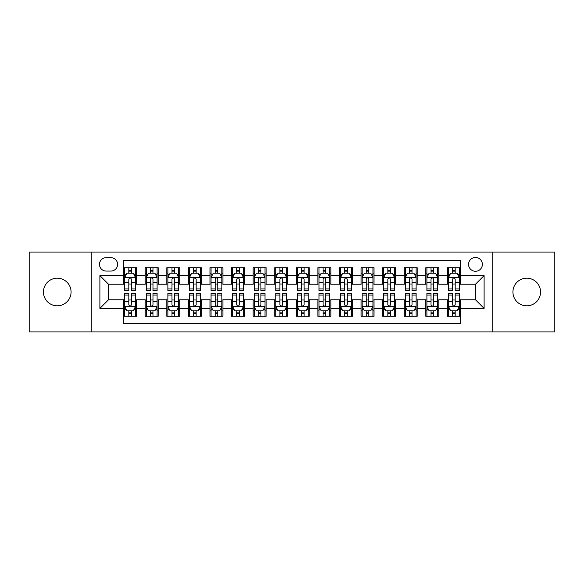 <?xml version="1.0" encoding="UTF-8"?>
<svg xmlns="http://www.w3.org/2000/svg" width="584" height="584" viewBox="0 0 584 584"><rect width="100%" height="100%" fill="white"/><g stroke="black" fill="none" stroke-linecap="round" stroke-linejoin="round"><path stroke-width="0.88" d="M526.739 278.188A13.812 13.812 0 0 0 512.927 292A13.812 13.812 0 0 0 526.739 305.812A13.812 13.812 0 0 0 540.55 292A13.812 13.812 0 0 0 526.739 278.188M57.261 278.188A13.812 13.812 0 0 0 43.45 292A13.812 13.812 0 0 0 57.261 305.812A13.812 13.812 0 0 0 71.073 292A13.812 13.812 0 0 0 57.261 278.188M475.471 257.464A6.906 6.906 0 0 0 468.565 264.369A6.906 6.906 0 0 0 475.471 271.275A6.906 6.906 0 0 0 482.384 264.369A6.906 6.906 0 0 0 475.471 257.464M492.743 331.931L554.8 331.931L554.8 252.069L492.743 252.069L492.743 331.931L91.257 331.931L91.257 252.069L29.2 252.069L29.2 331.931L91.257 331.931M460.367 267.72L447.417 267.72L447.417 275.597L438.781 275.597L438.781 284.233L447.417 284.233L447.417 275.597M438.781 275.597L438.781 267.72L425.831 267.72L425.831 275.597L417.195 275.597L417.195 284.233L425.831 284.233L425.831 275.597M417.195 275.597L417.195 267.72L404.245 267.72L404.245 275.597L395.609 275.597L395.609 284.233L404.245 284.233L404.245 275.597M395.609 275.597L395.609 267.72L382.659 267.72L382.659 275.597L374.023 275.597L374.023 284.233L382.659 284.233L382.659 275.597M374.023 275.597L374.023 267.72L361.073 267.72L361.073 275.597L352.437 275.597L352.437 284.233L361.073 284.233L361.073 275.597M352.437 275.597L352.437 267.72L339.486 267.72L339.486 275.597L330.851 275.597L330.851 284.233L339.486 284.233L339.486 275.597M330.851 275.597L330.851 267.72L317.9 267.72L317.9 275.597L309.272 275.597L309.272 284.233L317.9 284.233L317.9 275.597M309.272 275.597L309.272 267.72L296.314 267.72L296.314 275.597L287.686 275.597L287.686 284.233L296.314 284.233L296.314 275.597M287.686 275.597L287.686 267.72L274.728 267.72L274.728 275.597L266.1 275.597L266.1 284.233L274.728 284.233L274.728 275.597M266.1 275.597L266.1 267.72L253.149 267.72L253.149 275.597L244.513 275.597L244.513 284.233L253.149 284.233L253.149 275.597M244.513 275.597L244.513 267.72L231.563 267.72L231.563 275.597L222.927 275.597L222.927 284.233L231.563 284.233L231.563 275.597M222.927 275.597L222.927 267.72L209.977 267.72L209.977 275.597L201.341 275.597L201.341 284.233L209.977 284.233L209.977 275.597M201.341 275.597L201.341 267.72L188.391 267.72L188.391 275.597L179.755 275.597L179.755 284.233L188.391 284.233L188.391 275.597M179.755 275.597L179.755 267.72L166.805 267.72L166.805 275.597L158.169 275.597L158.169 284.233L166.805 284.233L166.805 275.597M158.169 275.597L158.169 267.72L145.219 267.72L145.219 284.233L136.583 284.233L136.583 267.72L123.633 267.72M123.633 316.28L136.583 316.28L136.583 299.767L145.219 299.767L145.219 316.28L158.169 316.28L158.169 299.767L166.805 299.767L166.805 308.403L158.169 308.403M166.805 308.403L166.805 316.28L179.755 316.28L179.755 299.767L188.391 299.767L188.391 308.403L179.755 308.403M188.391 308.403L188.391 316.28L201.341 316.28L201.341 299.767L209.977 299.767L209.977 308.403L201.341 308.403M209.977 308.403L209.977 316.28L222.927 316.28L222.927 299.767L231.563 299.767L231.563 308.403L222.927 308.403M231.563 308.403L231.563 316.28L244.513 316.28L244.513 299.767L253.149 299.767L253.149 308.403L244.513 308.403M253.149 308.403L253.149 316.28L266.1 316.28L266.1 299.767L274.728 299.767L274.728 308.403L266.1 308.403M274.728 308.403L274.728 316.28L287.686 316.28L287.686 299.767L296.314 299.767L296.314 308.403L287.686 308.403M296.314 308.403L296.314 316.28L309.272 316.28L309.272 299.767L317.9 299.767L317.9 308.403L309.272 308.403M317.9 308.403L317.9 316.28L330.851 316.28L330.851 299.767L339.486 299.767L339.486 308.403L330.851 308.403M339.486 308.403L339.486 316.28L352.437 316.28L352.437 299.767L361.073 299.767L361.073 308.403L352.437 308.403M361.073 308.403L361.073 316.28L374.023 316.28L374.023 299.767L382.659 299.767L382.659 308.403L374.023 308.403M382.659 308.403L382.659 316.28L395.609 316.28L395.609 299.767L404.245 299.767L404.245 308.403L395.609 308.403M404.245 308.403L404.245 316.28L417.195 316.28L417.195 299.767L425.831 299.767L425.831 308.403L417.195 308.403M425.831 308.403L425.831 316.28L438.781 316.28L438.781 299.767L447.417 299.767L447.417 308.403L438.781 308.403M106.149 271.064L110.902 271.064A6.694 6.694 0 0 0 117.588 264.369A6.694 6.694 0 0 0 110.902 257.683L106.149 257.683A6.694 6.694 0 0 0 99.462 264.369A6.694 6.694 0 0 0 106.149 271.064M492.743 252.069L91.257 252.069M460.367 275.597L460.367 260.486L123.633 260.486L123.633 284.233L108.529 284.233L108.529 299.767L123.633 299.767L123.633 323.514L460.367 323.514L460.367 299.767L475.471 299.767L475.471 284.233L460.367 284.233L460.367 275.597L484.107 275.597L484.107 308.403L460.367 308.403M123.633 308.403L99.893 308.403L99.893 275.597L123.633 275.597M447.417 308.403L447.417 316.28L460.367 316.28M123.633 273.115L124.713 273.115M128.816 273.115L131.407 273.115M135.51 273.115L136.583 273.115M123.633 284.014L124.713 284.014M128.816 284.014L131.407 284.014M135.51 284.014L136.583 284.014M123.633 299.986L124.713 299.986M128.816 299.986L131.407 299.986M135.51 299.986L136.583 299.986M123.633 310.885L124.713 310.885M128.816 310.885L131.407 310.885M135.51 310.885L136.583 310.885M145.219 284.014L146.299 284.014M150.402 284.014L152.993 284.014M157.096 284.014L158.169 284.014M145.219 273.115L146.299 273.115M150.402 273.115L152.993 273.115M157.096 273.115L158.169 273.115M145.219 299.986L146.299 299.986M150.402 299.986L152.993 299.986M157.096 299.986L158.169 299.986M145.219 310.885L146.299 310.885M150.402 310.885L152.993 310.885M157.096 310.885L158.169 310.885M166.805 299.986L167.885 299.986M171.988 299.986L174.579 299.986M178.675 299.986L179.755 299.986M166.805 310.885L167.885 310.885M171.988 310.885L174.579 310.885M178.675 310.885L179.755 310.885M166.805 273.115L167.885 273.115M171.988 273.115L174.579 273.115M178.675 273.115L179.755 273.115M166.805 284.014L167.885 284.014M171.988 284.014L174.579 284.014M178.675 284.014L179.755 284.014M188.391 299.986L189.471 299.986M193.574 299.986L196.158 299.986M200.261 299.986L201.341 299.986M188.391 310.885L189.471 310.885M193.574 310.885L196.158 310.885M200.261 310.885L201.341 310.885M188.391 273.115L189.471 273.115M193.574 273.115L196.158 273.115M200.261 273.115L201.341 273.115M188.391 284.014L189.471 284.014M193.574 284.014L196.158 284.014M200.261 284.014L201.341 284.014M209.977 299.986L211.058 299.986M215.16 299.986L217.744 299.986M221.847 299.986L222.927 299.986M209.977 310.885L211.058 310.885M215.16 310.885L217.744 310.885M221.847 310.885L222.927 310.885M209.977 273.115L211.058 273.115M215.16 273.115L217.744 273.115M221.847 273.115L222.927 273.115M209.977 284.014L211.058 284.014M215.16 284.014L217.744 284.014M221.847 284.014L222.927 284.014M231.563 299.986L232.644 299.986M236.739 299.986L239.331 299.986M243.433 299.986L244.513 299.986M231.563 310.885L232.644 310.885M236.739 310.885L239.331 310.885M243.433 310.885L244.513 310.885M231.563 273.115L232.644 273.115M236.739 273.115L239.331 273.115M243.433 273.115L244.513 273.115M231.563 284.014L232.644 284.014M236.739 284.014L239.331 284.014M243.433 284.014L244.513 284.014M253.149 299.986L254.222 299.986M258.325 299.986L260.917 299.986M265.019 299.986L266.1 299.986M253.149 310.885L254.222 310.885M258.325 310.885L260.917 310.885M265.019 310.885L266.1 310.885M253.149 273.115L254.222 273.115M258.325 273.115L260.917 273.115M265.019 273.115L266.1 273.115M253.149 284.014L254.222 284.014M258.325 284.014L260.917 284.014M265.019 284.014L266.1 284.014M274.728 299.986L275.809 299.986M279.911 299.986L282.503 299.986M286.605 299.986L287.686 299.986M274.728 310.885L275.809 310.885M279.911 310.885L282.503 310.885M286.605 310.885L287.686 310.885M274.728 273.115L275.809 273.115M279.911 273.115L282.503 273.115M286.605 273.115L287.686 273.115M274.728 284.014L275.809 284.014M279.911 284.014L282.503 284.014M286.605 284.014L287.686 284.014M296.314 299.986L297.395 299.986M301.497 299.986L304.089 299.986M308.191 299.986L309.272 299.986M296.314 310.885L297.395 310.885M301.497 310.885L304.089 310.885M308.191 310.885L309.272 310.885M296.314 273.115L297.395 273.115M301.497 273.115L304.089 273.115M308.191 273.115L309.272 273.115M296.314 284.014L297.395 284.014M301.497 284.014L304.089 284.014M308.191 284.014L309.272 284.014M317.9 299.986L318.981 299.986M323.083 299.986L325.675 299.986M329.777 299.986L330.851 299.986M317.9 310.885L318.981 310.885M323.083 310.885L325.675 310.885M329.777 310.885L330.851 310.885M317.9 273.115L318.981 273.115M323.083 273.115L325.675 273.115M329.777 273.115L330.851 273.115M317.9 284.014L318.981 284.014M323.083 284.014L325.675 284.014M329.777 284.014L330.851 284.014M339.486 299.986L340.567 299.986M344.669 299.986L347.261 299.986M351.356 299.986L352.437 299.986M339.486 310.885L340.567 310.885M344.669 310.885L347.261 310.885M351.356 310.885L352.437 310.885M339.486 273.115L340.567 273.115M344.669 273.115L347.261 273.115M351.356 273.115L352.437 273.115M339.486 284.014L340.567 284.014M344.669 284.014L347.261 284.014M351.356 284.014L352.437 284.014M361.073 299.986L362.153 299.986M366.256 299.986L368.84 299.986M372.942 299.986L374.023 299.986M361.073 310.885L362.153 310.885M366.256 310.885L368.84 310.885M372.942 310.885L374.023 310.885M361.073 273.115L362.153 273.115M366.256 273.115L368.84 273.115M372.942 273.115L374.023 273.115M361.073 284.014L362.153 284.014M366.256 284.014L368.84 284.014M372.942 284.014L374.023 284.014M382.659 299.986L383.739 299.986M387.842 299.986L390.426 299.986M394.529 299.986L395.609 299.986M382.659 310.885L383.739 310.885M387.842 310.885L390.426 310.885M394.529 310.885L395.609 310.885M382.659 273.115L383.739 273.115M387.842 273.115L390.426 273.115M394.529 273.115L395.609 273.115M382.659 284.014L383.739 284.014M387.842 284.014L390.426 284.014M394.529 284.014L395.609 284.014M404.245 299.986L405.325 299.986M409.421 299.986L412.012 299.986M416.115 299.986L417.195 299.986M404.245 310.885L405.325 310.885M409.421 310.885L412.012 310.885M416.115 310.885L417.195 310.885M404.245 273.115L405.325 273.115M409.421 273.115L412.012 273.115M416.115 273.115L417.195 273.115M404.245 284.014L405.325 284.014M409.421 284.014L412.012 284.014M416.115 284.014L417.195 284.014M425.831 299.986L426.904 299.986M431.007 299.986L433.598 299.986M437.701 299.986L438.781 299.986M425.831 310.885L426.904 310.885M431.007 310.885L433.598 310.885M437.701 310.885L438.781 310.885M425.831 273.115L426.904 273.115M431.007 273.115L433.598 273.115M437.701 273.115L438.781 273.115M425.831 284.014L426.904 284.014M431.007 284.014L433.598 284.014M437.701 284.014L438.781 284.014M447.417 299.986L448.49 299.986M452.593 299.986L455.184 299.986M459.287 299.986L460.367 299.986M447.417 310.885L448.49 310.885M452.593 310.885L455.184 310.885M459.287 310.885L460.367 310.885M447.417 273.115L448.49 273.115M452.593 273.115L455.184 273.115M459.287 273.115L460.367 273.115M447.417 284.014L448.49 284.014M452.593 284.014L455.184 284.014M459.287 284.014L460.367 284.014M108.529 284.233L99.893 275.597M108.529 299.767L99.893 308.403M484.107 275.597L475.471 284.233M484.107 308.403L475.471 299.767M131.407 270.523L128.816 270.523M135.51 288.949L131.407 288.949L131.407 290.708L135.51 290.708L135.51 277.539L133.349 273.224L126.874 273.224L124.713 277.539L124.713 290.708L128.816 290.708L128.816 288.949L124.713 288.949M124.713 277.539L124.713 267.72M135.51 277.539L135.51 267.72M128.816 273.224L128.816 267.72M131.407 267.72L131.407 273.224M131.407 288.949L131.407 279.159C130.546 277.495 129.677 277.495 128.816 279.159L128.816 288.949M128.816 313.477L131.407 313.477M124.713 295.051L128.816 295.051L128.816 293.292L124.713 293.292L124.713 306.461L126.874 310.776L133.349 310.776L135.51 306.461L135.51 293.292L131.407 293.292L131.407 295.051L135.51 295.051M135.51 306.461L135.51 316.28M124.713 306.461L124.713 316.28M131.407 310.776L131.407 316.28M128.816 316.28L128.816 310.776M128.816 295.051L128.816 304.841C129.677 306.505 130.539 306.505 131.407 304.841L131.407 295.051M152.993 270.523L150.402 270.523M157.096 288.949L152.993 288.949L152.993 290.708L157.096 290.708L157.096 277.539L154.935 273.224L148.46 273.224L146.299 277.539L146.299 290.708L150.402 290.708L150.402 288.949L146.299 288.949M146.299 277.539L146.299 267.72M157.096 277.539L157.096 267.72M150.402 273.224L150.402 267.72M152.993 267.72L152.993 273.224M152.993 288.949L152.993 279.159C152.132 277.495 151.263 277.495 150.402 279.159L150.402 288.949M174.579 270.523L171.988 270.523M178.675 288.949L174.579 288.949L174.579 290.708L178.675 290.708L178.675 277.539L176.521 273.224L170.046 273.224L167.885 277.539L167.885 290.708L171.988 290.708L171.988 288.949L167.885 288.949M167.885 277.539L167.885 267.72M178.675 277.539L178.675 267.72M171.988 273.224L171.988 267.72M174.579 267.72L174.579 273.224M174.579 288.949L174.579 279.159C173.711 277.495 172.849 277.495 171.988 279.159L171.988 288.949M196.158 270.523L193.574 270.523M200.261 288.949L196.158 288.949L196.158 290.708L200.261 290.708L200.261 277.539L198.107 273.224L191.632 273.224L189.471 277.539L189.471 290.708L193.574 290.708L193.574 288.949L189.471 288.949M189.471 277.539L189.471 267.72M200.261 277.539L200.261 267.72M193.574 273.224L193.574 267.72M196.158 267.72L196.158 273.224M196.158 288.949L196.158 279.159C195.297 277.495 194.436 277.495 193.574 279.159L193.574 288.949M217.744 270.523L215.16 270.523M221.847 288.949L217.744 288.949L217.744 290.708L221.847 290.708L221.847 277.539L219.686 273.224L213.211 273.224L211.058 277.539L211.058 290.708L215.16 290.708L215.16 288.949L211.058 288.949M211.058 277.539L211.058 267.72M221.847 277.539L221.847 267.72M215.16 273.224L215.16 267.72M217.744 267.72L217.744 273.224M217.744 288.949L217.744 279.159C216.883 277.495 216.022 277.495 215.16 279.159L215.16 288.949M150.402 313.477L152.993 313.477M146.299 295.051L150.402 295.051L150.402 293.292L146.299 293.292L146.299 306.461L148.46 310.776L154.935 310.776L157.096 306.461L157.096 293.292L152.993 293.292L152.993 295.051L157.096 295.051M157.096 306.461L157.096 316.28M146.299 306.461L146.299 316.28M152.993 310.776L152.993 316.28M150.402 316.28L150.402 310.776M150.402 295.051L150.402 304.841C151.263 306.505 152.125 306.505 152.993 304.841L152.993 295.051M171.988 313.477L174.579 313.477M167.885 295.051L171.988 295.051L171.988 293.292L167.885 293.292L167.885 306.461L170.046 310.776L176.521 310.776L178.675 306.461L178.675 293.292L174.579 293.292L174.579 295.051L178.675 295.051M178.675 306.461L178.675 316.28M167.885 306.461L167.885 316.28M174.579 310.776L174.579 316.28M171.988 316.28L171.988 310.776M171.988 295.051L171.988 304.841C172.849 306.505 173.711 306.505 174.579 304.841L174.579 295.051M193.574 313.477L196.158 313.477M189.471 295.051L193.574 295.051L193.574 293.292L189.471 293.292L189.471 306.461L191.632 310.776L198.107 310.776L200.261 306.461L200.261 293.292L196.158 293.292L196.158 295.051L200.261 295.051M200.261 306.461L200.261 316.28M189.471 306.461L189.471 316.28M196.158 310.776L196.158 316.28M193.574 316.28L193.574 310.776M193.574 295.051L193.574 304.841C194.436 306.505 195.297 306.505 196.158 304.841L196.158 295.051M215.16 313.477L217.744 313.477M211.058 295.051L215.16 295.051L215.16 293.292L211.058 293.292L211.058 306.461L213.211 310.776L219.686 310.776L221.847 306.461L221.847 293.292L217.744 293.292L217.744 295.051L221.847 295.051M221.847 306.461L221.847 316.28M211.058 306.461L211.058 316.28M217.744 310.776L217.744 316.28M215.16 316.28L215.16 310.776M215.16 295.051L215.16 304.841C216.022 306.505 216.883 306.505 217.744 304.841L217.744 295.051M239.331 270.523L236.739 270.523M243.433 288.949L239.331 288.949L239.331 290.708L243.433 290.708L243.433 277.539L241.272 273.224L234.797 273.224L232.644 277.539L232.644 290.708L236.739 290.708L236.739 288.949L232.644 288.949M232.644 277.539L232.644 267.72M243.433 277.539L243.433 267.72M236.739 273.224L236.739 267.72M239.331 267.72L239.331 273.224M239.331 288.949L239.331 279.159C238.469 277.495 237.608 277.495 236.739 279.159L236.739 288.949M236.739 313.477L239.331 313.477M232.644 295.051L236.739 295.051L236.739 293.292L232.644 293.292L232.644 306.461L234.797 310.776L241.272 310.776L243.433 306.461L243.433 293.292L239.331 293.292L239.331 295.051L243.433 295.051M243.433 306.461L243.433 316.28M232.644 306.461L232.644 316.28M239.331 310.776L239.331 316.28M236.739 316.28L236.739 310.776M236.739 295.051L236.739 304.841C237.608 306.505 238.469 306.505 239.331 304.841L239.331 295.051M260.917 270.523L258.325 270.523M265.019 288.949L260.917 288.949L260.917 290.708L265.019 290.708L265.019 277.539L262.858 273.224L256.383 273.224L254.222 277.539L254.222 290.708L258.325 290.708L258.325 288.949L254.222 288.949M254.222 277.539L254.222 267.72M265.019 277.539L265.019 267.72M258.325 273.224L258.325 267.72M260.917 267.72L260.917 273.224M260.917 288.949L260.917 279.159C260.055 277.495 259.194 277.495 258.325 279.159L258.325 288.949M258.325 313.477L260.917 313.477M254.222 295.051L258.325 295.051L258.325 293.292L254.222 293.292L254.222 306.461L256.383 310.776L262.858 310.776L265.019 306.461L265.019 293.292L260.917 293.292L260.917 295.051L265.019 295.051M265.019 306.461L265.019 316.28M254.222 306.461L254.222 316.28M260.917 310.776L260.917 316.28M258.325 316.28L258.325 310.776M258.325 295.051L258.325 304.841C259.187 306.505 260.055 306.505 260.917 304.841L260.917 295.051M282.503 270.523L279.911 270.523M286.605 288.949L282.503 288.949L282.503 290.708L286.605 290.708L286.605 277.539L284.444 273.224L277.969 273.224L275.809 277.539L275.809 290.708L279.911 290.708L279.911 288.949L275.809 288.949M275.809 277.539L275.809 267.72M286.605 277.539L286.605 267.72M279.911 273.224L279.911 267.72M282.503 267.72L282.503 273.224M282.503 288.949L282.503 279.159C281.641 277.495 280.78 277.495 279.911 279.159L279.911 288.949M279.911 313.477L282.503 313.477M275.809 295.051L279.911 295.051L279.911 293.292L275.809 293.292L275.809 306.461L277.969 310.776L284.444 310.776L286.605 306.461L286.605 293.292L282.503 293.292L282.503 295.051L286.605 295.051M286.605 306.461L286.605 316.28M275.809 306.461L275.809 316.28M282.503 310.776L282.503 316.28M279.911 316.28L279.911 310.776M279.911 295.051L279.911 304.841C280.773 306.505 281.641 306.505 282.503 304.841L282.503 295.051M304.089 270.523L301.497 270.523M308.191 288.949L304.089 288.949L304.089 290.708L308.191 290.708L308.191 277.539L306.031 273.224L299.555 273.224L297.395 277.539L297.395 290.708L301.497 290.708L301.497 288.949L297.395 288.949M297.395 277.539L297.395 267.72M308.191 277.539L308.191 267.72M301.497 273.224L301.497 267.72M304.089 267.72L304.089 273.224M304.089 288.949L304.089 279.159C303.227 277.495 302.359 277.495 301.497 279.159L301.497 288.949M301.497 313.477L304.089 313.477M297.395 295.051L301.497 295.051L301.497 293.292L297.395 293.292L297.395 306.461L299.555 310.776L306.031 310.776L308.191 306.461L308.191 293.292L304.089 293.292L304.089 295.051L308.191 295.051M308.191 306.461L308.191 316.28M297.395 306.461L297.395 316.28M304.089 310.776L304.089 316.28M301.497 316.28L301.497 310.776M301.497 295.051L301.497 304.841C302.359 306.505 303.22 306.505 304.089 304.841L304.089 295.051M325.675 270.523L323.083 270.523M329.777 288.949L325.675 288.949L325.675 290.708L329.777 290.708L329.777 277.539L327.617 273.224L321.142 273.224L318.981 277.539L318.981 290.708L323.083 290.708L323.083 288.949L318.981 288.949M318.981 277.539L318.981 267.72M329.777 277.539L329.777 267.72M323.083 273.224L323.083 267.72M325.675 267.72L325.675 273.224M325.675 288.949L325.675 279.159C324.813 277.495 323.945 277.495 323.083 279.159L323.083 288.949M347.261 270.523L344.669 270.523M351.356 288.949L347.261 288.949L347.261 290.708L351.356 290.708L351.356 277.539L349.203 273.224L342.728 273.224L340.567 277.539L340.567 290.708L344.669 290.708L344.669 288.949L340.567 288.949M340.567 277.539L340.567 267.72M351.356 277.539L351.356 267.72M344.669 273.224L344.669 267.72M347.261 267.72L347.261 273.224M347.261 288.949L347.261 279.159C346.392 277.495 345.531 277.495 344.669 279.159L344.669 288.949M368.84 270.523L366.256 270.523M372.942 288.949L368.84 288.949L368.84 290.708L372.942 290.708L372.942 277.539L370.789 273.224L364.314 273.224L362.153 277.539L362.153 290.708L366.256 290.708L366.256 288.949L362.153 288.949M362.153 277.539L362.153 267.72M372.942 277.539L372.942 267.72M366.256 273.224L366.256 267.72M368.84 267.72L368.84 273.224M368.84 288.949L368.84 279.159C367.978 277.495 367.117 277.495 366.256 279.159L366.256 288.949M390.426 270.523L387.842 270.523M394.529 288.949L390.426 288.949L390.426 290.708L394.529 290.708L394.529 277.539L392.368 273.224L385.893 273.224L383.739 277.539L383.739 290.708L387.842 290.708L387.842 288.949L383.739 288.949M383.739 277.539L383.739 267.72M394.529 277.539L394.529 267.72M387.842 273.224L387.842 267.72M390.426 267.72L390.426 273.224M390.426 288.949L390.426 279.159C389.564 277.495 388.703 277.495 387.842 279.159L387.842 288.949M412.012 270.523L409.421 270.523M416.115 288.949L412.012 288.949L412.012 290.708L416.115 290.708L416.115 277.539L413.954 273.224L407.479 273.224L405.325 277.539L405.325 290.708L409.421 290.708L409.421 288.949L405.325 288.949M405.325 277.539L405.325 267.72M416.115 277.539L416.115 267.72M409.421 273.224L409.421 267.72M412.012 267.72L412.012 273.224M412.012 288.949L412.012 279.159C411.151 277.495 410.289 277.495 409.421 279.159L409.421 288.949M433.598 270.523L431.007 270.523M437.701 288.949L433.598 288.949L433.598 290.708L437.701 290.708L437.701 277.539L435.54 273.224L429.065 273.224L426.904 277.539L426.904 290.708L431.007 290.708L431.007 288.949L426.904 288.949M426.904 277.539L426.904 267.72M437.701 277.539L437.701 267.72M431.007 273.224L431.007 267.72M433.598 267.72L433.598 273.224M433.598 288.949L433.598 279.159C432.737 277.495 431.875 277.495 431.007 279.159L431.007 288.949M455.184 270.523L452.593 270.523M459.287 288.949L455.184 288.949L455.184 290.708L459.287 290.708L459.287 277.539L457.126 273.224L450.651 273.224L448.49 277.539L448.49 290.708L452.593 290.708L452.593 288.949L448.49 288.949M448.49 277.539L448.49 267.72M459.287 277.539L459.287 267.72M452.593 273.224L452.593 267.72M455.184 267.72L455.184 273.224M455.184 288.949L455.184 279.159C454.323 277.495 453.461 277.495 452.593 279.159L452.593 288.949M323.083 313.477L325.675 313.477M318.981 295.051L323.083 295.051L323.083 293.292L318.981 293.292L318.981 306.461L321.142 310.776L327.617 310.776L329.777 306.461L329.777 293.292L325.675 293.292L325.675 295.051L329.777 295.051M329.777 306.461L329.777 316.28M318.981 306.461L318.981 316.28M325.675 310.776L325.675 316.28M323.083 316.28L323.083 310.776M323.083 295.051L323.083 304.841C323.945 306.505 324.806 306.505 325.675 304.841L325.675 295.051M344.669 313.477L347.261 313.477M340.567 295.051L344.669 295.051L344.669 293.292L340.567 293.292L340.567 306.461L342.728 310.776L349.203 310.776L351.356 306.461L351.356 293.292L347.261 293.292L347.261 295.051L351.356 295.051M351.356 306.461L351.356 316.28M340.567 306.461L340.567 316.28M347.261 310.776L347.261 316.28M344.669 316.28L344.669 310.776M344.669 295.051L344.669 304.841C345.531 306.505 346.392 306.505 347.261 304.841L347.261 295.051M366.256 313.477L368.84 313.477M362.153 295.051L366.256 295.051L366.256 293.292L362.153 293.292L362.153 306.461L364.314 310.776L370.789 310.776L372.942 306.461L372.942 293.292L368.84 293.292L368.84 295.051L372.942 295.051M372.942 306.461L372.942 316.28M362.153 306.461L362.153 316.28M368.84 310.776L368.84 316.28M366.256 316.28L366.256 310.776M366.256 295.051L366.256 304.841C367.117 306.505 367.978 306.505 368.84 304.841L368.84 295.051M387.842 313.477L390.426 313.477M383.739 295.051L387.842 295.051L387.842 293.292L383.739 293.292L383.739 306.461L385.893 310.776L392.368 310.776L394.529 306.461L394.529 293.292L390.426 293.292L390.426 295.051L394.529 295.051M394.529 306.461L394.529 316.28M383.739 306.461L383.739 316.28M390.426 310.776L390.426 316.28M387.842 316.28L387.842 310.776M387.842 295.051L387.842 304.841C388.703 306.505 389.564 306.505 390.426 304.841L390.426 295.051M409.421 313.477L412.012 313.477M405.325 295.051L409.421 295.051L409.421 293.292L405.325 293.292L405.325 306.461L407.479 310.776L413.954 310.776L416.115 306.461L416.115 293.292L412.012 293.292L412.012 295.051L416.115 295.051M416.115 306.461L416.115 316.28M405.325 306.461L405.325 316.28M412.012 310.776L412.012 316.28M409.421 316.28L409.421 310.776M409.421 295.051L409.421 304.841C410.289 306.505 411.151 306.505 412.012 304.841L412.012 295.051M431.007 313.477L433.598 313.477M426.904 295.051L431.007 295.051L431.007 293.292L426.904 293.292L426.904 306.461L429.065 310.776L435.54 310.776L437.701 306.461L437.701 293.292L433.598 293.292L433.598 295.051L437.701 295.051M437.701 306.461L437.701 316.28M426.904 306.461L426.904 316.28M433.598 310.776L433.598 316.28M431.007 316.28L431.007 310.776M431.007 295.051L431.007 304.841C431.868 306.505 432.737 306.505 433.598 304.841L433.598 295.051M452.593 313.477L455.184 313.477M448.49 295.051L452.593 295.051L452.593 293.292L448.49 293.292L448.49 306.461L450.651 310.776L457.126 310.776L459.287 306.461L459.287 293.292L455.184 293.292L455.184 295.051L459.287 295.051M459.287 306.461L459.287 316.28M448.49 306.461L448.49 316.28M455.184 310.776L455.184 316.28M452.593 316.28L452.593 310.776M452.593 295.051L452.593 304.841C453.454 306.505 454.323 306.505 455.184 304.841L455.184 295.051M145.219 308.403L136.583 308.403M145.219 275.597L136.583 275.597M135.452 277.429L124.772 277.429M124.713 274.407L126.283 274.407M133.94 274.407L135.51 274.407M128.816 282.539L124.713 282.539M135.51 282.539L131.407 282.539M131.407 271.896L128.816 271.896M124.772 306.571L135.452 306.571M135.51 309.593L133.94 309.593M126.283 309.593L124.713 309.593M131.407 301.461L135.51 301.461M124.713 301.461L128.816 301.461M128.816 312.104L131.407 312.104M157.038 277.429L146.35 277.429M146.299 274.407L147.862 274.407M155.526 274.407L157.096 274.407M150.402 282.539L146.299 282.539M157.096 282.539L152.993 282.539M152.993 271.896L150.402 271.896M178.624 277.429L167.936 277.429M167.885 274.407L169.448 274.407M177.113 274.407L178.675 274.407M171.988 282.539L167.885 282.539M178.675 282.539L174.579 282.539M174.579 271.896L171.988 271.896M200.21 277.429L189.523 277.429M189.471 274.407L191.034 274.407M198.699 274.407L200.261 274.407M193.574 282.539L189.471 282.539M200.261 282.539L196.158 282.539M196.158 271.896L193.574 271.896M221.796 277.429L211.109 277.429M211.058 274.407L212.62 274.407M220.285 274.407L221.847 274.407M215.16 282.539L211.058 282.539M221.847 282.539L217.744 282.539M217.744 271.896L215.16 271.896M146.35 306.571L157.038 306.571M157.096 309.593L155.526 309.593M147.862 309.593L146.299 309.593M152.993 301.461L157.096 301.461M146.299 301.461L150.402 301.461M150.402 312.104L152.993 312.104M167.936 306.571L178.624 306.571M178.675 309.593L177.113 309.593M169.448 309.593L167.885 309.593M174.579 301.461L178.675 301.461M167.885 301.461L171.988 301.461M171.988 312.104L174.579 312.104M189.523 306.571L200.21 306.571M200.261 309.593L198.699 309.593M191.034 309.593L189.471 309.593M196.158 301.461L200.261 301.461M189.471 301.461L193.574 301.461M193.574 312.104L196.158 312.104M211.109 306.571L221.796 306.571M221.847 309.593L220.285 309.593M212.62 309.593L211.058 309.593M217.744 301.461L221.847 301.461M211.058 301.461L215.16 301.461M215.16 312.104L217.744 312.104M243.382 277.429L232.695 277.429M232.644 274.407L234.206 274.407M241.871 274.407L243.433 274.407M236.739 282.539L232.644 282.539M243.433 282.539L239.331 282.539M239.331 271.896L236.739 271.896M232.695 306.571L243.382 306.571M243.433 309.593L241.871 309.593M234.206 309.593L232.644 309.593M239.331 301.461L243.433 301.461M232.644 301.461L236.739 301.461M236.739 312.104L239.331 312.104M264.968 277.429L254.281 277.429M254.222 274.407L255.792 274.407M263.457 274.407L265.019 274.407M258.325 282.539L254.222 282.539M265.019 282.539L260.917 282.539M260.917 271.896L258.325 271.896M254.281 306.571L264.968 306.571M265.019 309.593L263.457 309.593M255.792 309.593L254.222 309.593M260.917 301.461L265.019 301.461M254.222 301.461L258.325 301.461M258.325 312.104L260.917 312.104M286.547 277.429L275.867 277.429M275.809 274.407L277.378 274.407M285.036 274.407L286.605 274.407M279.911 282.539L275.809 282.539M286.605 282.539L282.503 282.539M282.503 271.896L279.911 271.896M275.867 306.571L286.547 306.571M286.605 309.593L285.036 309.593M277.378 309.593L275.809 309.593M282.503 301.461L286.605 301.461M275.809 301.461L279.911 301.461M279.911 312.104L282.503 312.104M308.133 277.429L297.453 277.429M297.395 274.407L298.964 274.407M306.622 274.407L308.191 274.407M301.497 282.539L297.395 282.539M308.191 282.539L304.089 282.539M304.089 271.896L301.497 271.896M297.453 306.571L308.133 306.571M308.191 309.593L306.622 309.593M298.964 309.593L297.395 309.593M304.089 301.461L308.191 301.461M297.395 301.461L301.497 301.461M301.497 312.104L304.089 312.104M329.719 277.429L319.032 277.429M318.981 274.407L320.543 274.407M328.208 274.407L329.777 274.407M323.083 282.539L318.981 282.539M329.777 282.539L325.675 282.539M325.675 271.896L323.083 271.896M351.305 277.429L340.618 277.429M340.567 274.407L342.129 274.407M349.794 274.407L351.356 274.407M344.669 282.539L340.567 282.539M351.356 282.539L347.261 282.539M347.261 271.896L344.669 271.896M372.891 277.429L362.204 277.429M362.153 274.407L363.715 274.407M371.38 274.407L372.942 274.407M366.256 282.539L362.153 282.539M372.942 282.539L368.84 282.539M368.84 271.896L366.256 271.896M394.477 277.429L383.79 277.429M383.739 274.407L385.301 274.407M392.966 274.407L394.529 274.407M387.842 282.539L383.739 282.539M394.529 282.539L390.426 282.539M390.426 271.896L387.842 271.896M416.064 277.429L405.376 277.429M405.325 274.407L406.887 274.407M414.552 274.407L416.115 274.407M409.421 282.539L405.325 282.539M416.115 282.539L412.012 282.539M412.012 271.896L409.421 271.896M437.65 277.429L426.962 277.429M426.904 274.407L428.474 274.407M436.139 274.407L437.701 274.407M431.007 282.539L426.904 282.539M437.701 282.539L433.598 282.539M433.598 271.896L431.007 271.896M459.228 277.429L448.549 277.429M448.49 274.407L450.06 274.407M457.717 274.407L459.287 274.407M452.593 282.539L448.49 282.539M459.287 282.539L455.184 282.539M455.184 271.896L452.593 271.896M319.032 306.571L329.719 306.571M329.777 309.593L328.208 309.593M320.543 309.593L318.981 309.593M325.675 301.461L329.777 301.461M318.981 301.461L323.083 301.461M323.083 312.104L325.675 312.104M340.618 306.571L351.305 306.571M351.356 309.593L349.794 309.593M342.129 309.593L340.567 309.593M347.261 301.461L351.356 301.461M340.567 301.461L344.669 301.461M344.669 312.104L347.261 312.104M362.204 306.571L372.891 306.571M372.942 309.593L371.38 309.593M363.715 309.593L362.153 309.593M368.84 301.461L372.942 301.461M362.153 301.461L366.256 301.461M366.256 312.104L368.84 312.104M383.79 306.571L394.477 306.571M394.529 309.593L392.966 309.593M385.301 309.593L383.739 309.593M390.426 301.461L394.529 301.461M383.739 301.461L387.842 301.461M387.842 312.104L390.426 312.104M405.376 306.571L416.064 306.571M416.115 309.593L414.552 309.593M406.887 309.593L405.325 309.593M412.012 301.461L416.115 301.461M405.325 301.461L409.421 301.461M409.421 312.104L412.012 312.104M426.962 306.571L437.65 306.571M437.701 309.593L436.139 309.593M428.474 309.593L426.904 309.593M433.598 301.461L437.701 301.461M426.904 301.461L431.007 301.461M431.007 312.104L433.598 312.104M448.549 306.571L459.228 306.571M459.287 309.593L457.717 309.593M450.06 309.593L448.49 309.593M455.184 301.461L459.287 301.461M448.49 301.461L452.593 301.461M452.593 312.104L455.184 312.104"/></g></svg>
